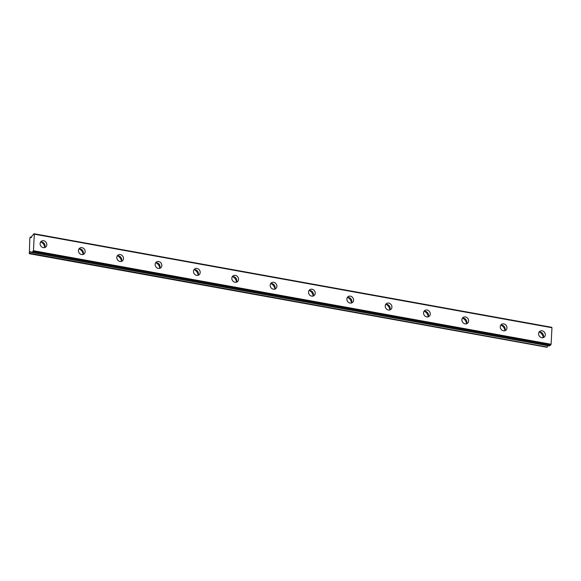 <?xml version="1.0" encoding="UTF-8"?>
<svg xmlns="http://www.w3.org/2000/svg" width="581" height="581" viewBox="0 0 581 581"><rect width="100%" height="100%" fill="white"/><g stroke="black" fill="none" stroke-linecap="round" stroke-linejoin="round"><path stroke-width="0.87" d="M543.053 337.684A3.646 3.203 54.3 0 0 540.345 332.092A3.646 3.203 54.3 0 0 539.059 332.114M541.768 337.714A3.646 3.203 54.3 0 0 544.07 337.227A3.646 3.203 54.3 0 0 545.138 333.588A3.646 3.203 54.3 0 0 542.117 330.814A3.646 3.203 54.3 0 0 539.822 331.301A3.646 3.203 54.3 0 0 538.754 334.939A3.646 3.203 54.3 0 0 541.768 337.714M44.577 247.593A3.646 3.203 54.3 0 0 41.861 242.001A3.646 3.203 54.3 0 0 40.576 242.03M43.292 247.622A3.646 3.203 54.3 0 0 45.587 247.136A3.646 3.203 54.3 0 0 46.654 243.497A3.646 3.203 54.3 0 0 43.64 240.73A3.646 3.203 54.3 0 0 41.338 241.217A3.646 3.203 54.3 0 0 40.271 244.855A3.646 3.203 54.3 0 0 43.292 247.622M82.916 254.529A3.646 3.203 54.3 0 0 80.207 248.929A3.646 3.203 54.3 0 0 78.922 248.958M81.638 254.551A3.646 3.203 54.3 0 0 83.933 254.064A3.646 3.203 54.3 0 0 85 250.433A3.646 3.203 54.3 0 0 81.986 247.659A3.646 3.203 54.3 0 0 79.684 248.145A3.646 3.203 54.3 0 0 78.617 251.784A3.646 3.203 54.3 0 0 81.638 254.551M121.262 261.457A3.646 3.203 54.3 0 0 118.553 255.865A3.646 3.203 54.3 0 0 117.268 255.887M119.976 261.486A3.646 3.203 54.3 0 0 122.279 260.992A3.646 3.203 54.3 0 0 123.346 257.361A3.646 3.203 54.3 0 0 120.325 254.587A3.646 3.203 54.3 0 0 118.03 255.074A3.646 3.203 54.3 0 0 116.963 258.712A3.646 3.203 54.3 0 0 119.976 261.486M159.608 268.386A3.646 3.203 54.3 0 0 156.899 262.794A3.646 3.203 54.3 0 0 155.614 262.823M158.322 268.415A3.646 3.203 54.3 0 0 160.625 267.928A3.646 3.203 54.3 0 0 161.692 264.29A3.646 3.203 54.3 0 0 158.671 261.515A3.646 3.203 54.3 0 0 156.376 262.002A3.646 3.203 54.3 0 0 155.309 265.64A3.646 3.203 54.3 0 0 158.322 268.415M197.954 275.314A3.646 3.203 54.3 0 0 195.245 269.722A3.646 3.203 54.3 0 0 193.96 269.751M196.668 275.343A3.646 3.203 54.3 0 0 198.971 274.857A3.646 3.203 54.3 0 0 200.038 271.218A3.646 3.203 54.3 0 0 197.017 268.444A3.646 3.203 54.3 0 0 194.715 268.938A3.646 3.203 54.3 0 0 193.647 272.569A3.646 3.203 54.3 0 0 196.668 275.343M236.3 282.243A3.646 3.203 54.3 0 0 233.584 276.65A3.646 3.203 54.3 0 0 232.306 276.679M235.014 282.272A3.646 3.203 54.3 0 0 237.317 281.785A3.646 3.203 54.3 0 0 238.377 278.146A3.646 3.203 54.3 0 0 235.363 275.379A3.646 3.203 54.3 0 0 233.061 275.866A3.646 3.203 54.3 0 0 231.993 279.497A3.646 3.203 54.3 0 0 235.014 282.272M274.639 289.178A3.646 3.203 54.3 0 0 271.93 283.579A3.646 3.203 54.3 0 0 270.644 283.608M273.36 289.2A3.646 3.203 54.3 0 0 275.655 288.713A3.646 3.203 54.3 0 0 276.723 285.075A3.646 3.203 54.3 0 0 273.709 282.308A3.646 3.203 54.3 0 0 271.407 282.794A3.646 3.203 54.3 0 0 270.339 286.433A3.646 3.203 54.3 0 0 273.36 289.2M312.985 296.107A3.646 3.203 54.3 0 0 310.276 290.515A3.646 3.203 54.3 0 0 308.99 290.536M311.699 296.128A3.646 3.203 54.3 0 0 314.001 295.642A3.646 3.203 54.3 0 0 315.069 292.011A3.646 3.203 54.3 0 0 312.055 289.236A3.646 3.203 54.3 0 0 309.753 289.723A3.646 3.203 54.3 0 0 308.685 293.361A3.646 3.203 54.3 0 0 311.699 296.128M351.331 303.035A3.646 3.203 54.3 0 0 348.622 297.443A3.646 3.203 54.3 0 0 347.336 297.465M350.045 303.064A3.646 3.203 54.3 0 0 352.347 302.578A3.646 3.203 54.3 0 0 353.415 298.939A3.646 3.203 54.3 0 0 350.394 296.165A3.646 3.203 54.3 0 0 348.099 296.651A3.646 3.203 54.3 0 0 347.031 300.29A3.646 3.203 54.3 0 0 350.045 303.064M389.677 309.964A3.646 3.203 54.3 0 0 386.968 304.371A3.646 3.203 54.3 0 0 385.682 304.4M388.391 309.993A3.646 3.203 54.3 0 0 390.693 309.506A3.646 3.203 54.3 0 0 391.761 305.867A3.646 3.203 54.3 0 0 388.74 303.093A3.646 3.203 54.3 0 0 386.438 303.58A3.646 3.203 54.3 0 0 385.37 307.218A3.646 3.203 54.3 0 0 388.391 309.993M428.023 316.892A3.646 3.203 54.3 0 0 425.307 311.3A3.646 3.203 54.3 0 0 424.028 311.329M426.737 316.921A3.646 3.203 54.3 0 0 429.039 316.434A3.646 3.203 54.3 0 0 430.107 312.796A3.646 3.203 54.3 0 0 427.086 310.029A3.646 3.203 54.3 0 0 424.784 310.515A3.646 3.203 54.3 0 0 423.716 314.147A3.646 3.203 54.3 0 0 426.737 316.921M466.369 323.82A3.646 3.203 54.3 0 0 463.653 318.228A3.646 3.203 54.3 0 0 462.367 318.257M465.083 323.849A3.646 3.203 54.3 0 0 467.378 323.363A3.646 3.203 54.3 0 0 468.446 319.724A3.646 3.203 54.3 0 0 465.432 316.957A3.646 3.203 54.3 0 0 463.13 317.444A3.646 3.203 54.3 0 0 462.062 321.082A3.646 3.203 54.3 0 0 465.083 323.849M504.707 330.756A3.646 3.203 54.3 0 0 501.999 325.157A3.646 3.203 54.3 0 0 500.713 325.186M503.422 330.778A3.646 3.203 54.3 0 0 505.724 330.291A3.646 3.203 54.3 0 0 506.792 326.66A3.646 3.203 54.3 0 0 503.778 323.886A3.646 3.203 54.3 0 0 501.476 324.372A3.646 3.203 54.3 0 0 500.408 328.011A3.646 3.203 54.3 0 0 503.422 330.778M547.229 347.053L29.34 253.672L547.229 347.053L29.689 253.272A2.084 0.734 100.2 0 1 30.452 251.74A2.084 0.734 100.2 0 1 30.72 251.66A2.084 0.734 100.2 0 1 31.105 252.256L32.137 252.234L33.458 250.716L34.301 234.172L551.95 327.72L551.115 344.272L33.458 250.716M547.346 346.828A2.084 0.734 100.2 0 1 547.76 345.71M539.386 332.056A6.246 5.49 -125.7 0 1 543.213 337.387M40.91 241.972A6.246 5.49 -125.7 0 1 44.737 247.303M79.256 248.9A6.246 5.49 -125.7 0 1 83.083 254.231M117.594 255.829A6.246 5.49 -125.7 0 1 121.422 261.159M155.94 262.765A6.246 5.49 -125.7 0 1 159.768 268.095M194.286 269.693A6.246 5.49 -125.7 0 1 198.114 275.024M232.632 276.621A6.246 5.49 -125.7 0 1 236.46 281.952M270.978 283.55A6.246 5.49 -125.7 0 1 274.806 288.88M309.317 290.478A6.246 5.49 -125.7 0 1 313.144 295.809M347.663 297.407A6.246 5.49 -125.7 0 1 351.49 302.745M386.009 304.342A6.246 5.49 -125.7 0 1 389.836 309.673M424.355 311.271A6.246 5.49 -125.7 0 1 428.182 316.601M462.701 318.199A6.246 5.49 -125.7 0 1 466.528 323.53M501.04 325.128A6.246 5.49 -125.7 0 1 504.867 330.458M549.11 345.702L31.207 252.336M551.95 327.72L551.739 327.306L34.083 233.751L31.933 236.017A2.084 0.734 100.2 0 1 30.902 237.629A2.084 0.734 100.2 0 1 30.517 237.033L31.468 237.208M549.793 345.789L32.137 252.234L549.706 345.811L551.115 344.272M34.301 234.172L34.083 233.751M29.34 253.672L29.827 237.949L30.517 237.033M550.839 345.034L33.19 251.486M31.505 237.15L30.488 236.968M548.82 345.898L31.163 252.343M31.512 237.135L30.459 236.946M549.706 345.811L32.057 252.263M546.917 347.249L29.261 253.694"/></g></svg>
